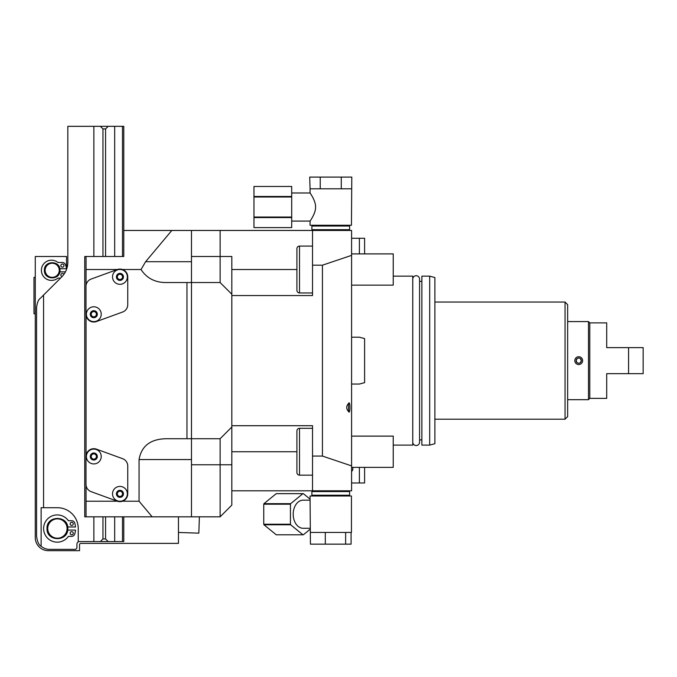 <?xml version="1.0" encoding="UTF-8"?>
<svg xmlns="http://www.w3.org/2000/svg" width="677" height="677" viewBox="0 0 677 677"><rect width="100%" height="100%" fill="white"/><g stroke="black" fill="none" stroke-linecap="round" stroke-linejoin="round"><path stroke-width="1.02" d="M220.118 230.459L220.118 282.529L166.237 282.529C155.177 282.605 146.774 278.272 141.036 269.514L145.606 261.703L171.823 230.459L351.583 230.459L351.583 337.197L359.394 337.197L364.598 338.593L364.598 382.666L359.394 384.054L351.583 384.054L351.583 490.791L312.529 490.791L312.529 456.07L322.438 456.07L351.583 465.894M351.583 384.054L351.583 337.197M351.583 255.364L322.438 265.189L322.438 456.07M348.545 411.523C346.108 408.832 346.108 406.141 348.545 403.45L348.545 411.523C350.398 415.263 350.398 399.709 348.545 403.45M296.915 451.745L231.83 451.745L231.83 490.791L312.529 490.791M171.823 230.459L123.789 230.459L123.789 256.498L86.047 256.498L86.047 285.525M191.481 230.459L191.481 282.529L220.118 282.529L191.481 282.529L191.481 516.822L220.118 516.822L231.83 505.11L231.83 464.761L220.118 464.761L220.118 516.822M141.036 269.514L122.512 269.514M186.97 282.529L186.97 438.73L166.237 438.73C150.522 439.009 141.459 445.957 139.056 459.556L139.056 501.208L122.512 501.208M86.047 455.638L86.047 315.076M85.996 314.204A7.811 7.811 0 0 0 96.481 321.541L122.605 312.029A7.811 7.811 0 0 0 127.75 304.692L127.75 276.885A7.811 7.811 0 0 0 117.265 269.548L91.133 279.059A7.811 7.811 0 0 0 85.996 286.396L85.996 314.204M139.056 501.208L152.156 516.822L86.047 516.822L86.047 485.197M96.481 449.173A7.811 7.811 0 0 0 85.996 456.51L85.996 484.317A7.811 7.811 0 0 0 91.133 491.663L117.265 501.175A7.811 7.811 0 0 0 127.75 493.829L127.75 466.021A7.811 7.811 0 0 0 122.605 458.684L96.481 449.173M117.366 501.208L86.047 501.208M152.156 516.822L191.481 516.822M191.481 256.498L231.83 256.498L231.83 427.009L220.118 438.73L191.481 438.73L220.118 438.73L220.118 464.761L191.481 464.761M186.97 438.73L191.481 438.73M231.83 294.241L220.118 282.529M231.83 427.009L220.118 438.73L231.83 427.009L231.83 464.761M322.438 265.189L312.529 265.189L312.529 295.544L231.83 295.544M231.83 425.706L312.529 425.706L312.529 456.07M312.529 475.169L299.513 475.169L299.513 428.313L312.529 428.313M296.915 464.761L296.915 472.571A2.606 2.606 0 0 0 299.513 475.169M296.915 472.571L296.915 430.919A2.606 2.606 0 0 1 299.513 428.313M296.915 430.919L296.915 438.73M312.529 265.189L312.529 230.459M312.529 292.946L299.513 292.946L299.513 246.081L312.529 246.081M296.915 290.34L296.915 248.687L296.915 290.34A2.606 2.606 0 0 0 299.513 292.946M296.915 248.687A2.606 2.606 0 0 1 299.513 246.081M296.915 282.529L296.915 256.498M86.047 516.822L84.743 516.822L84.743 256.498L86.047 256.498M93.858 256.498L93.858 126.328L122.495 126.328L122.495 256.498L123.789 256.498M117.366 269.514L86.047 269.514M93.807 321.626A7.422 7.422 0 0 0 101.228 314.204A7.422 7.422 0 0 0 93.807 306.783A7.422 7.422 0 0 0 86.385 314.204A7.422 7.422 0 0 0 93.807 321.626A7.422 7.422 0 0 0 101.228 314.204A7.422 7.422 0 0 0 93.807 306.783A7.422 7.422 0 0 0 86.385 314.204A7.422 7.422 0 0 0 93.807 321.626M93.807 316.811A2.606 2.606 0 0 0 96.413 314.204A2.606 2.606 0 0 0 93.807 311.598A2.606 2.606 0 0 0 91.2 314.204A2.606 2.606 0 0 0 93.807 316.811M119.939 284.306A7.422 7.422 0 0 0 127.361 276.885A7.422 7.422 0 0 0 119.939 269.463A7.422 7.422 0 0 0 112.517 276.885A7.422 7.422 0 0 0 119.939 284.306A7.422 7.422 0 0 0 127.361 276.885A7.422 7.422 0 0 0 119.939 269.463A7.422 7.422 0 0 0 112.517 276.885A7.422 7.422 0 0 0 119.939 284.306M119.939 279.491A2.606 2.606 0 0 0 122.537 276.885A2.606 2.606 0 0 0 119.939 274.287A2.606 2.606 0 0 0 117.333 276.885A2.606 2.606 0 0 0 119.939 279.491M102.963 538.951L105.57 538.951L108.176 541.558L93.858 541.558L100.365 541.558L102.963 538.951L102.963 516.822M78.236 541.905L78.236 528.542A20.826 20.826 0 0 0 57.41 507.716L43.556 507.716L43.556 295.079L40.4 298.244C38.496 299.42 37.218 302.484 36.583 307.443L36.583 536.353C37.379 541.845 38.894 545.137 41.119 546.221A13.015 13.015 0 0 0 49.599 549.369L75.629 549.369L76.933 548.065L76.933 544.156A2.606 2.606 0 0 1 79.539 541.558L93.858 541.558L93.858 516.822M102.963 256.498L102.963 128.935L100.365 126.328L108.176 126.328L105.57 128.935L105.57 256.498M105.57 538.951L105.57 516.822M123.789 516.822L123.789 541.558L108.176 541.558L114.684 541.558L114.684 516.822M114.684 256.498L114.684 126.328M43.556 295.079L61.725 276.918A20.826 20.826 0 0 0 67.827 262.185L67.827 126.328L93.858 126.328M122.495 126.328L123.789 126.328L123.789 230.459M66.524 269.438L66.524 256.498L35.28 256.498L35.28 537.648A13.015 13.015 0 0 0 48.295 550.672L79.539 550.672L79.539 544.68A1.303 1.303 0 0 1 80.842 543.377L178.466 543.377L178.466 516.822M67.26 266.992L67.615 265.122M67.472 265.985L67.7 264.436M60.532 278.103L57.926 278.103A10.104 10.104 0 0 1 44.132 277.206A10.104 10.104 0 0 1 44.132 263.387A10.104 10.104 0 0 1 57.926 262.481L62.419 262.481A3.123 3.123 0 0 1 65.263 264.309A14.369 14.369 0 0 1 66.481 268.735L59.855 268.735A7.811 7.811 0 0 1 59.855 271.858L65.441 271.858A20.826 20.826 0 0 1 63.875 274.397A1.566 1.566 0 0 0 61.218 273.982A1.566 1.566 0 0 0 62.115 276.512M62.419 264.047A1.566 1.566 0 0 1 63.985 265.604A1.566 1.566 0 0 1 62.419 267.17A1.566 1.566 0 0 1 60.862 265.604A1.566 1.566 0 0 1 62.419 264.047M60.016 270.292C60.498 280.371 43.912 280.371 44.394 270.292C43.912 260.222 60.498 260.222 60.016 270.292M59.263 270.292A7.058 7.058 0 0 1 52.205 277.35A7.058 7.058 0 0 1 45.147 270.292A7.058 7.058 0 0 1 52.205 263.235A7.058 7.058 0 0 1 59.263 270.292M43.556 507.716L41.119 507.716L41.119 546.221M67.708 530.099A10.417 10.417 0 0 0 67.827 528.542C68.47 541.972 46.349 541.972 47.001 528.542C46.349 515.104 68.47 515.104 67.827 528.542A10.417 10.417 0 0 0 67.708 526.977L75.511 526.977A18.169 18.169 0 0 0 74.673 522.881A3.123 3.123 0 0 0 71.703 520.731L68.394 520.731A13.625 13.625 0 0 0 48.177 518.362A13.625 13.625 0 0 0 48.177 538.714A13.625 13.625 0 0 0 68.394 536.353L71.703 536.353A3.123 3.123 0 0 0 74.673 534.195A18.169 18.169 0 0 0 75.511 530.099L67.708 530.099M71.703 522.289A1.566 1.566 0 0 1 73.268 523.854A1.566 1.566 0 0 1 71.703 525.42A1.566 1.566 0 0 1 70.146 523.854A1.566 1.566 0 0 1 71.703 522.289M71.703 531.665A1.566 1.566 0 0 1 73.268 533.222A1.566 1.566 0 0 1 71.703 534.788A1.566 1.566 0 0 1 70.146 533.222A1.566 1.566 0 0 1 71.703 531.665M67.074 528.542A9.664 9.664 0 0 1 57.41 538.198A9.664 9.664 0 0 1 47.745 528.542A9.664 9.664 0 0 1 57.41 518.878A9.664 9.664 0 0 1 67.074 528.542M122.495 516.822L122.495 541.558M35.28 313.773L33.977 313.773L33.977 277.325L35.28 277.325M33.977 305.962L33.977 285.135M199.393 516.822L198.818 533.163L178.466 532.452M93.807 463.931A7.422 7.422 0 0 0 101.228 456.51A7.422 7.422 0 0 0 93.807 449.096A7.422 7.422 0 0 0 86.385 456.51A7.422 7.422 0 0 0 93.807 463.931A7.422 7.422 0 0 0 101.228 456.51A7.422 7.422 0 0 0 93.807 449.096A7.422 7.422 0 0 0 86.385 456.51A7.422 7.422 0 0 0 93.807 463.931M93.807 459.116A2.606 2.606 0 0 0 96.413 456.51A2.606 2.606 0 0 0 93.807 453.912A2.606 2.606 0 0 0 91.2 456.51A2.606 2.606 0 0 0 93.807 459.116M119.939 501.251A7.422 7.422 0 0 0 127.361 493.829A7.422 7.422 0 0 0 119.939 486.416A7.422 7.422 0 0 0 112.517 493.829A7.422 7.422 0 0 0 119.939 501.251A7.422 7.422 0 0 0 127.361 493.829A7.422 7.422 0 0 0 119.939 486.416A7.422 7.422 0 0 0 112.517 493.829A7.422 7.422 0 0 0 119.939 501.251M119.939 496.436A2.606 2.606 0 0 0 122.537 493.829A2.606 2.606 0 0 0 119.939 491.231A2.606 2.606 0 0 0 117.333 493.829A2.606 2.606 0 0 0 119.939 496.436M312.664 230.459L311.885 229.681L349.628 229.681L348.85 230.459M348.85 225.255L349.628 226.042L311.885 226.042L311.885 229.681M310.608 220.27L310.058 221.091L310.058 225.255L351.448 225.255L351.795 177.095L341.276 177.095L341.276 188.807L351.439 188.807M291.702 221.091L310.058 221.091C309.431 222.005 315.871 213.373 315.567 207.035C315.871 200.697 309.431 192.065 310.058 192.979L311.437 195.103M314.441 201.094L314.695 201.831M291.702 192.979L310.058 192.979L310.058 188.807L341.276 188.807M314.043 214.008L313.73 214.719M320.238 188.807L320.238 177.095L309.711 177.095L310.066 188.807M320.238 177.095L341.276 177.095M291.702 217.046L291.702 227.599L253.96 227.599L253.96 186.471L291.702 186.471L291.702 217.046L253.96 217.046M291.702 186.471L253.96 186.471M291.702 196.482L253.96 196.482M291.702 197.015L253.96 197.015M291.702 217.579L253.96 217.579M348.85 490.791L349.628 491.57L311.885 491.57L312.664 490.791M312.664 495.996L311.885 495.217L349.628 495.217L349.628 491.57M325.307 532.444L351.448 532.444L351.448 495.996L310.058 495.996L310.43 544.156L325.307 544.156L325.307 532.444L310.43 532.444M310.058 528.28L303.144 528.28A14.056 9.943 90 0 1 293.2 514.224A14.056 9.943 -90 0 1 303.144 500.168L310.058 500.168M345.634 532.444L345.634 544.156L325.307 544.156M351.084 532.444L351.084 544.156L345.634 544.156M310.058 499.127L303.364 493.66A20.564 14.539 -90 0 0 303.144 493.66A20.564 14.539 -90 0 0 302.924 493.66L290.661 503.671A20.564 14.539 -90 0 0 290.441 504.204L290.441 524.235A20.564 14.539 90 0 0 290.661 524.768L302.924 534.788A20.564 14.539 90 0 0 303.144 534.788A20.564 14.539 90 0 0 303.364 534.788L310.058 529.321M290.441 504.204L263.751 504.204L263.751 524.235A20.564 14.539 90 0 0 263.971 524.768L276.233 534.788A20.564 14.539 90 0 0 276.453 534.788A20.564 14.539 90 0 0 276.673 534.788M290.441 524.235L263.751 524.235M302.924 493.66L276.233 493.66A20.564 14.539 -90 0 1 276.453 493.66A20.564 14.539 -90 0 1 276.673 493.66M276.233 493.66L263.971 503.671A20.564 14.539 -90 0 0 263.751 504.204M290.661 524.768L263.971 524.768M302.924 534.788L276.233 534.788M290.661 503.671L263.971 503.671M393.235 445.102L412.758 445.102L412.758 276.148L393.235 276.148M412.758 442.123A3.41 3.41 0 0 0 416.169 445.534A3.41 3.41 0 0 0 419.579 442.123L419.579 279.136A3.41 3.41 0 0 0 416.169 275.725A3.41 3.41 0 0 0 412.758 279.136M419.579 439.898L421.873 439.898M419.579 281.361L421.873 281.361M429.683 276.148L421.873 276.148L421.873 445.102L429.683 445.102L434.888 443.706L434.888 277.545L429.683 276.148L429.683 445.102M434.888 419.198L565.05 419.198L567.656 416.6L567.656 304.658L565.05 302.052L565.05 419.198M434.888 302.052L565.05 302.052M567.656 399.675L588.482 399.675L588.482 321.575L567.656 321.575M581.188 357.6L581.67 358.065M576.254 363.651L575.772 363.185M588.482 321.575L589.785 322.878L589.785 398.372L588.482 399.675M589.785 322.878L606.702 322.878L606.702 347.614L628.578 347.614L628.578 373.645L606.702 373.645L606.702 398.372L589.785 398.372M628.578 347.614L643.15 347.614L643.15 373.645L628.578 373.645M574.815 360.629A3.901 3.901 0 0 0 578.717 364.531A3.901 3.901 0 0 0 582.626 360.629A3.901 3.901 0 0 0 578.717 356.72A3.901 3.901 0 0 0 574.815 360.629M580.375 362.635L581.323 360.629A2.606 2.606 0 0 1 578.717 363.227A2.606 2.606 0 0 1 576.119 360.629A2.606 2.606 0 0 1 578.717 358.023A2.606 2.606 0 0 1 581.323 360.629L580.375 358.624M577.058 358.624L576.119 360.629L577.058 362.635M577.134 362.694L578.09 363.151M578.192 363.177L579.25 363.177M579.343 363.151L580.299 362.694M580.299 358.565L579.343 358.099M579.25 358.082L578.192 358.082M578.09 358.099L577.134 358.565M351.583 285.135L393.235 285.135L393.235 253.892L351.583 253.892M351.583 467.367L393.235 467.367L393.235 436.123L351.583 436.123M351.583 471.277A2.319 2.319 0 0 0 352.827 469.22L352.827 467.367L352.827 469.22M364.598 253.892L364.598 238.27L351.583 238.27M359.394 253.892L359.394 238.27M359.394 467.367L359.394 482.98L351.583 482.98M359.394 482.98L364.598 482.98L364.598 467.367M145.606 261.703L191.481 261.703M191.481 459.556L139.056 459.556M296.915 269.514L231.83 269.514M93.807 317.716A3.512 3.512 0 0 0 97.319 314.204A3.512 3.512 0 0 0 93.807 310.692A3.512 3.512 0 0 0 90.295 314.204A3.512 3.512 0 0 0 93.807 317.716M119.939 280.405A3.512 3.512 0 0 0 123.451 276.885A3.512 3.512 0 0 0 119.939 273.373A3.512 3.512 0 0 0 116.427 276.885A3.512 3.512 0 0 0 119.939 280.405M102.963 128.935L105.57 128.935M93.807 460.03A3.512 3.512 0 0 0 97.319 456.51A3.512 3.512 0 0 0 93.807 452.998A3.512 3.512 0 0 0 90.295 456.51A3.512 3.512 0 0 0 93.807 460.03M119.939 497.35A3.512 3.512 0 0 0 123.451 493.829A3.512 3.512 0 0 0 119.939 490.317A3.512 3.512 0 0 0 116.427 493.829A3.512 3.512 0 0 0 119.939 497.35M349.628 226.042L349.628 229.681M312.664 225.255L311.885 226.042M291.702 227.599L253.96 227.599M311.885 495.217L311.885 491.57M303.144 534.788L276.453 534.788M303.144 493.66L276.453 493.66M348.85 495.996L349.628 495.217"/></g></svg>
